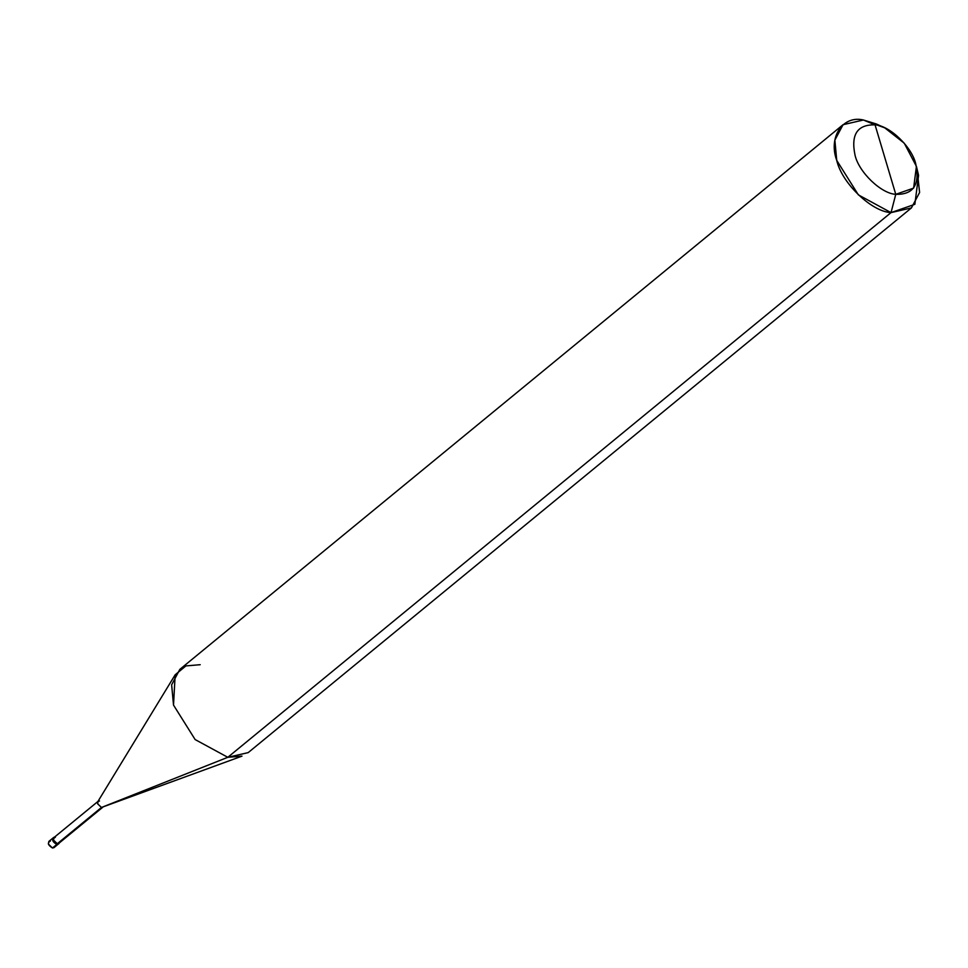 <?xml version="1.0" encoding="UTF-8"?>
<svg xmlns="http://www.w3.org/2000/svg" width="968" height="968" viewBox="0 0 968 968"><rect width="100%" height="100%" fill="white"/><g stroke="black" fill="none" stroke-linecap="round" stroke-linejoin="round"><path stroke-width="1.45" d="M58.564 843.818L56.761 844.471L58.564 843.818L54.002 847.641L52.478 847.992L56.761 844.471C52.163 841.579 51.473 839.268 54.692 837.526C51.473 839.268 52.163 841.579 56.761 844.471L58.298 844.12L54.644 846.213M50.396 841.047C47.178 842.789 47.868 845.1 52.478 847.992L48.4 844.072L48.872 841.398L53.167 837.877L52.695 840.551L56.761 844.471L58.903 843.612L59.423 842.838L57.306 843.733L59.338 842.063M916.418 166.375L918.571 175.353L914.857 204.321L891.032 212.609L911.408 207.926L248.183 752.62L227.807 757.303L241.988 756.141L101.458 807.469L102.886 807.143L58.733 843.406L57.306 843.733L101.458 807.469L227.807 757.303L891.032 212.609L895.763 194.326C881.195 193.685 858.798 172.147 855.034 155.158C850.727 134.504 857.394 124.4 875.06 124.872L895.763 194.326L913.623 188.107L916.418 166.375L904.257 143.191L884.776 127.861L863.432 120.008L876.391 124.001L884.776 127.861M911.408 207.926L919.6 192.487L917.192 170.489M880.892 126.3L863.432 120.008L843.055 124.69L834.864 140.13L836.739 160.398L858.362 194.871L891.032 212.609L227.807 757.303L101.458 807.469L56.761 844.471L52.695 840.551L53.167 837.877L53.785 837.368L53.3 840.043L57.378 843.963C52.768 841.071 52.078 838.76 55.309 837.017M875.06 124.872C889.616 125.513 912.013 147.039 915.776 164.028C920.096 184.682 913.417 194.786 895.763 194.326L875.06 124.872C857.394 124.4 850.727 134.504 855.034 155.158C858.798 172.147 881.195 193.685 895.763 194.326L891.032 212.609C871.611 211.762 841.749 183.049 836.739 160.398C828.1 137.226 842.777 115.01 863.432 120.008L875.06 124.872M54.644 837.005L53.785 837.368M55.382 837.247C52.369 838.881 53.01 841.035 57.306 843.733L53.506 840.079L53.954 837.574L98.107 801.31L97.659 803.815L101.458 807.469L97.659 803.815L97.78 801.698L175.172 674.781L173.514 705.091L195.137 739.564L227.807 757.303L195.137 739.564L173.514 705.091L171.638 684.824L179.83 669.384L843.055 124.69M99.522 800.984L98.107 801.31M200.207 664.701L185.892 665.911L175.172 674.781M58.298 844.12L58.903 843.612"/></g></svg>
